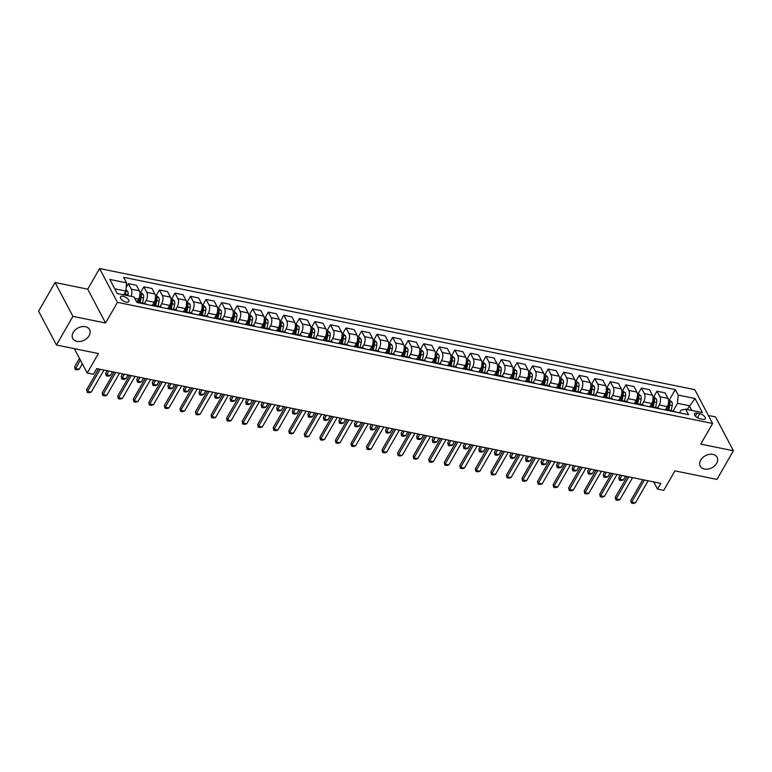 <?xml version="1.0" encoding="UTF-8"?>
<svg xmlns="http://www.w3.org/2000/svg" width="772" height="772" viewBox="0 0 772 772"><rect width="100%" height="100%" fill="white"/><g stroke="black" fill="none" stroke-linecap="round" stroke-linejoin="round"><path stroke-width="1.16" d="M89.127 335.656A9.525 6.851 -27.8 0 1 80.606 341.388A9.525 6.851 -27.8 0 1 72.742 338.483A9.525 6.851 -27.8 0 1 73.205 332.423A9.525 6.851 -27.8 0 1 81.726 326.691A9.525 6.851 -27.8 0 1 89.591 329.596A9.525 6.851 -27.8 0 1 89.127 335.656M716.638 463.354A9.525 6.851 -27.8 0 1 708.117 469.087A9.525 6.851 -27.8 0 1 700.252 466.172A9.525 6.851 -27.8 0 1 700.715 460.112A9.525 6.851 -27.8 0 1 709.236 454.38A9.525 6.851 -27.8 0 1 717.101 457.285A9.525 6.851 -27.8 0 1 716.638 463.354M126.183 302.103A4.757 2.181 29.9 0 0 128.77 301.553A4.757 2.181 29.9 0 0 127.486 298.571A4.757 2.181 29.9 0 0 123.095 296.255A4.757 2.181 29.9 0 0 120.509 296.805A4.757 2.181 29.9 0 0 121.793 299.787A4.757 2.181 29.9 0 0 126.183 302.103M55.082 282.523L38.6 311.184L56.443 345.016L72.925 316.356L105.571 322.995L117.441 302.363L99.598 268.54L87.728 289.172L55.082 282.523L72.925 316.356M117.441 302.363L712.614 423.471L694.771 389.648L99.598 268.54M712.614 423.471L700.754 444.112L733.4 450.752L715.557 416.928L708.387 415.471M733.4 450.752L716.918 479.412L674.94 470.872L663.737 490.365L657.512 489.091L660.813 483.359L96.732 368.582L93.431 374.314L87.217 373.05L98.42 353.557L56.443 345.016M699.789 413.686L697.048 413.126A4.613 2.113 29.9 0 0 694.549 413.657A4.613 2.113 29.9 0 0 695.794 416.552A4.613 2.113 29.9 0 0 700.04 418.791L702.781 419.35A4.613 2.113 29.9 0 0 705.28 418.82A4.613 2.113 29.9 0 0 704.035 415.925A4.613 2.113 29.9 0 0 699.789 413.686L697.444 417.768M691.789 410.424L689.319 405.734L677.507 403.331L678.212 395.09L675.297 389.561L123.655 277.312L126.569 282.841L125.865 291.083L114.739 288.815M678.212 395.09L695.003 398.506L702.433 412.586L685.642 409.17L681.078 410.096L679.485 412.856M126.569 282.841L109.778 279.425L117.209 293.505L134 296.921L136.914 302.45L688.556 414.699L685.642 409.17M74.353 348.664L87.217 373.05M653.73 481.921L657.512 489.091M687.167 409.478L695.003 398.506M673.078 411.042L677.507 403.331M665.599 409.546L667.278 406.632A5.954 3.107 -78.5 0 0 667.983 398.391L665.068 392.851L656.982 391.211L653.73 396.856M657.522 407.877L659.192 404.982A5.954 3.107 -78.5 0 0 659.896 396.74L656.982 391.211M650.053 406.381L651.722 403.466A5.954 3.107 -78.5 0 0 652.437 395.225L649.513 389.696L641.436 388.046L638.183 393.691M641.976 404.711L643.645 401.826A5.954 3.107 -78.5 0 0 644.35 393.575L641.436 388.046M634.507 403.216L636.176 400.301A5.954 3.107 -78.5 0 0 636.89 392.06L633.966 386.531L625.88 384.881L622.637 390.526M626.43 401.546L628.09 398.661A5.954 3.107 -78.5 0 0 628.804 390.41L625.88 384.881M618.951 400.05L620.63 397.136A5.954 3.107 -78.5 0 0 621.335 388.895L618.42 383.366L610.334 381.715L607.091 387.37M610.884 398.381L612.543 395.496A5.954 3.107 -78.5 0 0 613.257 387.255L610.334 381.715M603.405 396.885L605.084 393.971A5.954 3.107 -78.5 0 0 605.788 385.73L602.874 380.2L594.787 378.56L591.545 384.205M595.337 395.225L596.997 392.33A5.954 3.107 -78.5 0 0 597.702 384.089L594.787 378.56M587.859 393.72L589.538 390.815A5.954 3.107 -78.5 0 0 590.242 382.565L587.328 377.035L579.241 375.395L575.989 381.04M579.782 392.06L581.451 389.165A5.954 3.107 -78.5 0 0 582.156 380.924L579.241 375.395M572.313 390.564L573.982 387.65A5.954 3.107 -78.5 0 0 574.696 379.409L571.772 373.87L563.695 372.229L560.443 377.875M564.236 388.895L565.905 386A5.954 3.107 -78.5 0 0 566.609 377.759L563.695 372.229M556.766 387.399L558.436 384.485A5.954 3.107 -78.5 0 0 559.15 376.244L556.226 370.705L548.139 369.064L544.897 374.709M548.689 385.73L550.349 382.835A5.954 3.107 -78.5 0 0 551.063 374.594L548.139 369.064M541.211 384.234L542.89 381.32A5.954 3.107 -78.5 0 0 543.594 373.079L540.68 367.549L532.593 365.899L529.351 371.544M533.143 382.565L534.803 379.679A5.954 3.107 -78.5 0 0 535.517 371.428L532.593 365.899M525.664 381.069L527.344 378.155A5.954 3.107 -78.5 0 0 528.048 369.913L525.134 364.384L517.047 362.734L513.805 368.379M517.597 379.399L519.257 376.514A5.954 3.107 -78.5 0 0 519.961 368.263L517.047 362.734M510.118 377.904L511.797 374.989A5.954 3.107 -78.5 0 0 512.502 366.748L509.588 361.219L501.501 359.569L498.249 365.224M502.051 376.234L503.711 373.349A5.954 3.107 -78.5 0 0 504.415 365.108L501.501 359.569M494.572 374.738L496.242 371.824A5.954 3.107 -78.5 0 0 496.956 363.583L494.041 358.054L485.955 356.413L482.703 362.058M486.495 373.079L488.165 370.184A5.954 3.107 -78.5 0 0 488.869 361.943L485.955 356.413M479.026 371.573L480.695 368.669A5.954 3.107 -78.5 0 0 481.41 360.418L478.486 354.888L470.409 353.248L467.156 358.893M470.949 369.913L472.609 367.018A5.954 3.107 -78.5 0 0 473.323 358.777L470.409 353.248M463.48 368.418L465.149 365.503A5.954 3.107 -78.5 0 0 465.854 357.262L462.939 351.723L454.853 350.083L451.61 355.728M455.403 366.748L457.063 363.853A5.954 3.107 -78.5 0 0 457.777 355.612L454.853 350.083M447.924 365.252L449.603 362.338A5.954 3.107 -78.5 0 0 450.308 354.097L447.393 348.558L439.307 346.917L436.064 352.563M439.857 363.583L441.516 360.688A5.954 3.107 -78.5 0 0 442.221 352.447L439.307 346.917M432.378 362.087L434.057 359.173A5.954 3.107 -78.5 0 0 434.761 350.932L431.847 345.402L423.76 343.752L420.508 349.398M424.31 360.418L425.97 357.532A5.954 3.107 -78.5 0 0 426.675 349.282L423.76 343.752M416.832 358.922L418.511 356.008A5.954 3.107 -78.5 0 0 419.215 347.767L416.301 342.237L408.214 340.587L404.962 346.232M408.755 357.253L410.424 354.367A5.954 3.107 -78.5 0 0 411.129 346.126L408.214 340.587M401.286 355.757L402.955 352.843A5.954 3.107 -78.5 0 0 403.669 344.601L400.745 339.072L392.668 337.422L389.416 343.077M393.209 354.087L394.878 351.202A5.954 3.107 -78.5 0 0 395.582 342.961L392.668 337.422M385.739 352.592L387.409 349.677A5.954 3.107 -78.5 0 0 388.123 341.436L385.199 335.907L377.112 334.266L373.87 339.912M377.662 350.932L379.322 348.037A5.954 3.107 -78.5 0 0 380.036 339.796L377.112 334.266M370.184 349.427L371.863 346.522A5.954 3.107 -78.5 0 0 372.567 338.271L369.653 332.742L361.566 331.101L358.324 336.746M362.116 347.767L363.776 344.872A5.954 3.107 -78.5 0 0 364.49 336.631L361.566 331.101M354.637 346.271L356.317 343.357A5.954 3.107 -78.5 0 0 357.021 335.116L354.107 329.576L346.02 327.936L342.778 333.581M346.57 344.601L348.23 341.707A5.954 3.107 -78.5 0 0 348.934 333.465L346.02 327.936M339.091 343.106L340.77 340.191A5.954 3.107 -78.5 0 0 341.475 331.95L338.561 326.411L330.474 324.771L327.222 330.416M331.014 341.436L332.684 338.541A5.954 3.107 -78.5 0 0 333.388 330.3L330.474 324.771M323.545 339.941L325.215 337.026A5.954 3.107 -78.5 0 0 325.929 328.785L323.005 323.256L314.928 321.606L311.676 327.251M315.468 338.271L317.138 335.386A5.954 3.107 -78.5 0 0 317.842 327.135L314.928 321.606M307.999 336.775L309.668 333.861A5.954 3.107 -78.5 0 0 310.383 325.62L307.459 320.09L299.372 318.44L296.13 324.086M299.922 335.106L301.582 332.221A5.954 3.107 -78.5 0 0 302.296 323.979L299.372 318.44M292.443 333.61L294.122 330.696A5.954 3.107 -78.5 0 0 294.827 322.455L291.912 316.925L283.826 315.275L280.583 320.93M284.376 331.941L286.036 329.055A5.954 3.107 -78.5 0 0 286.75 320.814L283.826 315.275M276.897 330.445L278.576 327.531A5.954 3.107 -78.5 0 0 279.281 319.29L276.366 313.76L268.28 312.12L265.037 317.765M268.83 328.785L270.49 325.89A5.954 3.107 -78.5 0 0 271.194 317.649L268.28 312.12M261.351 327.28L263.03 324.375A5.954 3.107 -78.5 0 0 263.735 316.124L260.82 310.595L252.733 308.954L249.481 314.6M253.284 325.62L254.943 322.725A5.954 3.107 -78.5 0 0 255.648 314.484L252.733 308.954M245.805 324.124L247.484 321.21A5.954 3.107 -78.5 0 0 248.188 312.969L245.274 307.43L237.187 305.789L233.935 311.434M237.728 322.455L239.397 319.56A5.954 3.107 -78.5 0 0 240.102 311.319L237.187 305.789M230.259 320.959L231.928 318.045A5.954 3.107 -78.5 0 0 232.642 309.804L229.718 304.274L221.641 302.624L218.389 308.269M222.182 319.29L223.841 316.395A5.954 3.107 -78.5 0 0 224.555 308.153L221.641 302.624M214.713 317.794L216.382 314.88A5.954 3.107 -78.5 0 0 217.086 306.638L214.172 301.109L206.085 299.459L202.843 305.104M206.635 316.124L208.295 313.239A5.954 3.107 -78.5 0 0 209.009 304.988L206.085 299.459M199.157 314.629L200.836 311.714A5.954 3.107 -78.5 0 0 201.54 303.473L198.626 297.944L190.539 296.294L187.297 301.939M191.089 312.959L192.749 310.074A5.954 3.107 -78.5 0 0 193.454 301.833L190.539 296.294M183.611 311.463L185.29 308.549A5.954 3.107 -78.5 0 0 185.994 300.308L183.08 294.779L174.993 293.128L171.751 298.783M175.543 309.804L177.203 306.909A5.954 3.107 -78.5 0 0 177.907 298.668L174.993 293.128M168.064 308.298L169.744 305.384A5.954 3.107 -78.5 0 0 170.448 297.143L167.534 291.613L159.447 289.973L156.195 295.618M159.987 306.638L161.657 303.743A5.954 3.107 -78.5 0 0 162.361 295.502L159.447 289.973M152.518 305.133L154.188 302.228A5.954 3.107 -78.5 0 0 154.902 293.978L151.978 288.448L143.901 286.808L140.649 292.453M144.441 303.473L146.111 300.578A5.954 3.107 -78.5 0 0 146.815 292.337L143.901 286.808M136.972 301.977L138.642 299.063A5.954 3.107 -78.5 0 0 139.356 290.822L136.432 285.283L128.345 283.642L126.183 287.416M123.713 294.827L125.865 291.083M675.085 411.958A5.954 3.107 -78.5 0 0 673.956 411.225L665.869 409.575A5.954 3.107 -78.5 0 0 664.547 409.816M675.297 389.561L669.276 400.021M666.998 410.318A5.954 3.107 -78.5 0 0 665.869 409.575M659.529 408.793A5.954 3.107 -78.5 0 0 658.41 408.06L650.323 406.41A5.954 3.107 -78.5 0 0 649.001 406.651M651.452 407.153A5.954 3.107 -78.5 0 0 650.323 406.41M643.983 405.638A5.954 3.107 -78.5 0 0 642.864 404.895L634.777 403.245A5.954 3.107 -78.5 0 0 633.455 403.486M635.896 403.988A5.954 3.107 -78.5 0 0 634.777 403.245M628.437 402.473A5.954 3.107 -78.5 0 0 627.318 401.729L619.231 400.079A5.954 3.107 -78.5 0 0 617.909 400.33M620.35 400.822A5.954 3.107 -78.5 0 0 619.231 400.079M612.891 399.307A5.954 3.107 -78.5 0 0 611.762 398.564L603.685 396.924A5.954 3.107 -78.5 0 0 602.363 397.165M604.804 397.657A5.954 3.107 -78.5 0 0 603.685 396.924M597.345 396.142A5.954 3.107 -78.5 0 0 596.216 395.399L588.129 393.759A5.954 3.107 -78.5 0 0 586.807 394M589.258 394.492A5.954 3.107 -78.5 0 0 588.129 393.759M581.789 392.977A5.954 3.107 -78.5 0 0 580.669 392.234L572.583 390.593A5.954 3.107 -78.5 0 0 571.261 390.835M573.712 391.336A5.954 3.107 -78.5 0 0 572.583 390.593M566.243 389.812A5.954 3.107 -78.5 0 0 565.123 389.078L557.037 387.428A5.954 3.107 -78.5 0 0 555.715 387.669M558.156 388.171A5.954 3.107 -78.5 0 0 557.037 387.428M550.697 386.647A5.954 3.107 -78.5 0 0 549.577 385.913L541.49 384.263A5.954 3.107 -78.5 0 0 540.168 384.504M542.61 385.006A5.954 3.107 -78.5 0 0 541.49 384.263M535.15 383.491A5.954 3.107 -78.5 0 0 534.031 382.748L525.944 381.098A5.954 3.107 -78.5 0 0 524.622 381.339M527.064 381.841A5.954 3.107 -78.5 0 0 525.944 381.098M519.604 380.326A5.954 3.107 -78.5 0 0 518.475 379.583L510.398 377.933A5.954 3.107 -78.5 0 0 509.066 378.183M511.518 378.676A5.954 3.107 -78.5 0 0 510.398 377.933M504.048 377.161A5.954 3.107 -78.5 0 0 502.929 376.418L494.842 374.777A5.954 3.107 -78.5 0 0 493.52 375.018M495.971 375.51A5.954 3.107 -78.5 0 0 494.842 374.777M488.502 373.995A5.954 3.107 -78.5 0 0 487.383 373.252L479.296 371.612A5.954 3.107 -78.5 0 0 477.974 371.853M480.416 372.345A5.954 3.107 -78.5 0 0 479.296 371.612M472.956 370.83A5.954 3.107 -78.5 0 0 471.837 370.087L463.75 368.447A5.954 3.107 -78.5 0 0 462.428 368.688M464.869 369.19A5.954 3.107 -78.5 0 0 463.75 368.447M457.41 367.665A5.954 3.107 -78.5 0 0 456.291 366.932L448.204 365.281A5.954 3.107 -78.5 0 0 446.882 365.523M449.323 366.024A5.954 3.107 -78.5 0 0 448.204 365.281M441.864 364.5A5.954 3.107 -78.5 0 0 440.735 363.766L432.658 362.116A5.954 3.107 -78.5 0 0 431.336 362.358M433.777 362.859A5.954 3.107 -78.5 0 0 432.658 362.116M426.318 361.344A5.954 3.107 -78.5 0 0 425.189 360.601L417.102 358.951A5.954 3.107 -78.5 0 0 415.78 359.192M418.231 359.694A5.954 3.107 -78.5 0 0 417.102 358.951M410.762 358.179A5.954 3.107 -78.5 0 0 409.642 357.436L401.556 355.796A5.954 3.107 -78.5 0 0 400.234 356.037M402.685 356.529A5.954 3.107 -78.5 0 0 401.556 355.796M395.216 355.014A5.954 3.107 -78.5 0 0 394.096 354.271L386.01 352.63A5.954 3.107 -78.5 0 0 384.688 352.872M387.129 353.364A5.954 3.107 -78.5 0 0 386.01 352.63M379.67 351.849A5.954 3.107 -78.5 0 0 378.55 351.106L370.463 349.465A5.954 3.107 -78.5 0 0 369.141 349.706M371.583 350.198A5.954 3.107 -78.5 0 0 370.463 349.465M364.123 348.683A5.954 3.107 -78.5 0 0 362.994 347.94L354.917 346.3A5.954 3.107 -78.5 0 0 353.595 346.541M356.037 347.043A5.954 3.107 -78.5 0 0 354.917 346.3M348.577 345.518A5.954 3.107 -78.5 0 0 347.448 344.785L339.362 343.135A5.954 3.107 -78.5 0 0 338.039 343.376M340.491 343.878A5.954 3.107 -78.5 0 0 339.362 343.135M333.022 342.353A5.954 3.107 -78.5 0 0 331.902 341.62L323.815 339.969A5.954 3.107 -78.5 0 0 322.493 340.211M324.944 340.713A5.954 3.107 -78.5 0 0 323.815 339.969M317.475 339.197A5.954 3.107 -78.5 0 0 316.356 338.454L308.269 336.804A5.954 3.107 -78.5 0 0 306.947 337.046M309.389 337.547A5.954 3.107 -78.5 0 0 308.269 336.804M301.929 336.032A5.954 3.107 -78.5 0 0 300.81 335.289L292.723 333.649A5.954 3.107 -78.5 0 0 291.401 333.89M293.842 334.382A5.954 3.107 -78.5 0 0 292.723 333.649M286.383 332.867A5.954 3.107 -78.5 0 0 285.264 332.124L277.177 330.484A5.954 3.107 -78.5 0 0 275.855 330.725M278.296 331.217A5.954 3.107 -78.5 0 0 277.177 330.484M270.837 329.702A5.954 3.107 -78.5 0 0 269.708 328.959L261.631 327.318A5.954 3.107 -78.5 0 0 260.309 327.56M262.75 328.052A5.954 3.107 -78.5 0 0 261.631 327.318M255.291 326.537A5.954 3.107 -78.5 0 0 254.162 325.794L246.075 324.153A5.954 3.107 -78.5 0 0 244.753 324.394M247.204 324.896A5.954 3.107 -78.5 0 0 246.075 324.153M239.735 323.372A5.954 3.107 -78.5 0 0 238.616 322.638L230.529 320.988A5.954 3.107 -78.5 0 0 229.207 321.229M231.658 321.731A5.954 3.107 -78.5 0 0 230.529 320.988M224.189 320.206A5.954 3.107 -78.5 0 0 223.069 319.473L214.983 317.823A5.954 3.107 -78.5 0 0 213.661 318.064M216.102 318.566A5.954 3.107 -78.5 0 0 214.983 317.823M208.643 317.051A5.954 3.107 -78.5 0 0 207.523 316.308L199.437 314.658A5.954 3.107 -78.5 0 0 198.114 314.899M200.556 315.401A5.954 3.107 -78.5 0 0 199.437 314.658M193.096 313.886A5.954 3.107 -78.5 0 0 191.967 313.142L183.89 311.502A5.954 3.107 -78.5 0 0 182.568 311.743M185.01 312.235A5.954 3.107 -78.5 0 0 183.89 311.502M177.55 310.72A5.954 3.107 -78.5 0 0 176.421 309.977L168.335 308.337A5.954 3.107 -78.5 0 0 167.013 308.578M169.464 309.07A5.954 3.107 -78.5 0 0 168.335 308.337M161.995 307.555A5.954 3.107 -78.5 0 0 160.875 306.812L152.788 305.172A5.954 3.107 -78.5 0 0 151.466 305.413M153.917 305.905A5.954 3.107 -78.5 0 0 152.788 305.172M146.448 304.39A5.954 3.107 -78.5 0 0 145.329 303.647L137.242 302.006A5.954 3.107 -78.5 0 0 136.673 301.987M131.086 296.323A5.954 3.107 -78.5 0 0 131.269 289.172L128.345 283.642M138.362 302.749A5.954 3.107 -78.5 0 0 137.242 302.006M105.571 322.995L87.728 289.172M648.123 480.782L635.433 502.852L633.281 503.46L631.419 503.083L631.699 502.089L630.83 500.449L642.767 479.692M635.433 502.852L631.699 502.089L644.388 480.02M631.419 503.083L630.83 500.449M668.475 399.857L669.72 400.108L671.92 402.193A3.947 2.055 101.5 0 1 672.18 405.541L671.177 410.656M668.456 403.216A3.947 2.055 101.5 0 1 668.32 404.76L667.317 409.874M668.813 410.173L669.816 405.059A3.947 2.055 -78.5 0 0 669.845 402.54L668.349 402.231M669.845 402.54L668.89 404.19A2.007 1.052 101.5 0 1 668.822 404.885L667.828 409.971M620.206 475.098L618.777 477.588L619.646 479.229L623.38 479.991L625.561 476.189M623.38 479.991L621.228 480.609L619.356 480.232L618.777 477.588M621.836 475.436L619.356 480.232M632.577 477.617L619.887 499.687L617.735 500.304L615.873 499.918L616.153 498.924L615.284 497.284L627.221 476.527M619.887 499.687L616.153 498.924L628.842 476.855M615.873 499.918L615.284 497.284M617.031 474.452L604.341 496.521L602.189 497.139L600.317 496.753L600.606 495.759L599.738 494.119L611.675 473.361M604.341 496.521L600.606 495.759L613.296 473.699M600.317 496.753L599.738 494.119M601.475 471.287L588.795 493.356L586.643 493.974L584.771 493.597L585.06 492.604L584.192 490.953L596.119 470.196M588.795 493.356L585.06 492.604L597.75 470.534M584.771 493.597L584.192 490.953M652.919 396.692L654.164 396.943L656.374 399.027A3.947 2.055 101.5 0 1 656.634 402.376L655.631 407.491M652.909 400.05A3.947 2.055 101.5 0 1 652.774 401.594L651.771 406.709M653.266 407.008L654.27 401.894A3.947 2.055 -78.5 0 0 654.289 399.375L652.803 399.066M654.289 399.375L653.344 401.025A2.007 1.052 101.5 0 1 653.276 401.72L652.272 406.805M604.659 471.933L603.231 474.423L604.1 476.073L607.834 476.826L610.015 473.024M607.834 476.826L605.682 477.443L603.81 477.067L603.231 474.423M606.281 472.271L603.81 477.067M637.373 393.527L638.618 393.778L640.828 395.862A3.947 2.055 101.5 0 1 641.088 399.211L640.084 404.325M637.363 396.885A3.947 2.055 101.5 0 1 637.228 398.429L636.224 403.544M637.72 403.843L638.724 398.738A3.947 2.055 -78.5 0 0 638.743 396.21L637.257 395.911M638.743 396.21L637.797 397.86A2.007 1.052 101.5 0 1 637.73 398.555L636.726 403.64M589.113 468.778L587.685 471.258L588.553 472.908L592.278 473.661L594.469 469.868M592.278 473.661L590.126 474.278L588.264 473.902L587.685 471.258M590.734 469.106L588.264 473.902M621.827 390.362L625.281 392.697A3.947 2.055 101.5 0 1 625.532 396.055L624.529 401.16M621.817 393.72A3.947 2.055 101.5 0 1 621.682 395.264L620.678 400.378M622.164 400.678L623.168 395.573A3.947 2.055 -78.5 0 0 623.197 393.044L621.701 392.745M623.197 393.044L622.251 394.695A2.007 1.052 101.5 0 1 622.174 395.399L621.18 400.485M573.567 465.613L572.139 468.093L573.007 469.743L576.732 470.505L578.923 466.703M576.732 470.505L574.58 471.113L572.718 470.737L572.139 468.093M575.188 465.941L572.718 470.737M585.929 468.131L573.239 490.191L571.087 490.809L569.225 490.432L569.514 489.438L568.646 487.788L580.573 467.041M573.239 490.191L569.514 489.438L582.204 467.369M569.225 490.432L568.646 487.788M606.281 387.197L609.735 389.532A3.947 2.055 101.5 0 1 609.986 392.89L608.983 397.995M606.271 390.555A3.947 2.055 101.5 0 1 606.136 392.099L605.132 397.213M606.618 397.522L607.622 392.408A3.947 2.055 -78.5 0 0 607.651 389.879L606.155 389.58M607.651 389.879L606.705 391.529A2.007 1.052 101.5 0 1 606.628 392.234L605.634 397.319M558.021 462.447L556.583 464.927L557.452 466.577L561.186 467.34L563.377 463.538M561.186 467.34L559.034 467.948L557.172 467.571L556.583 464.927M559.642 462.775L557.172 467.571M570.383 464.966L557.693 487.026L555.541 487.643L553.678 487.267L553.958 486.273L553.099 484.623L565.027 463.875M557.693 487.026L553.958 486.273L566.648 464.204M553.678 487.267L553.099 484.623M554.836 461.801L542.147 483.87L539.995 484.478L538.132 484.102L538.412 483.108L537.544 481.458L549.481 460.71M542.147 483.87L538.412 483.108L551.102 461.038M538.132 484.102L537.544 481.458M539.29 458.636L526.601 480.705L524.449 481.313L522.576 480.937L522.866 479.943L521.997 478.302L533.934 457.545M526.601 480.705L522.866 479.943L535.556 457.873M522.576 480.937L521.997 478.302M523.744 455.47L511.054 477.54L508.902 478.157L507.03 477.772L507.32 476.778L506.451 475.137L518.388 454.38M511.054 477.54L507.32 476.778L520.01 454.708M507.03 477.772L506.451 475.137M508.188 452.305L495.499 474.375L493.347 474.992L491.484 474.606L491.774 473.612L490.905 471.972L502.833 451.215M495.499 474.375L491.774 473.612L504.463 451.552M491.484 474.606L490.905 471.972M590.734 384.041L591.979 384.292L594.179 386.376A3.947 2.055 101.5 0 1 594.44 389.725L593.436 394.839M590.715 387.39A3.947 2.055 101.5 0 1 590.58 388.943L589.576 394.048M591.072 394.357L592.076 389.242A3.947 2.055 -78.5 0 0 592.105 386.714L590.609 386.415M592.105 386.714L591.149 388.364A2.007 1.052 101.5 0 1 591.082 389.069L590.088 394.154M542.465 459.282L541.037 461.772L541.905 463.412L545.64 464.175L547.821 460.373M545.64 464.175L543.488 464.792L541.626 464.406L541.037 461.772M544.096 459.61L541.626 464.406M575.188 380.876L576.423 381.127L578.633 383.211A3.947 2.055 101.5 0 1 578.894 386.56L577.89 391.674M575.169 384.234A3.947 2.055 101.5 0 1 575.034 385.778L574.03 390.883M575.526 391.192L576.53 386.077A3.947 2.055 -78.5 0 0 576.549 383.559L575.063 383.25M576.549 383.559L575.603 385.209A2.007 1.052 101.5 0 1 575.536 385.903L574.532 390.989M526.919 456.117L525.491 458.607L526.359 460.247L530.094 461.009L532.275 457.207M530.094 461.009L527.942 461.627L526.07 461.241L525.491 458.607M528.54 456.445L526.07 461.241M559.632 377.711L560.877 377.962L563.087 380.046A3.947 2.055 101.5 0 1 563.348 383.394L562.344 388.509M559.623 381.069A3.947 2.055 101.5 0 1 559.488 382.613L558.484 387.727M559.98 388.026L560.983 382.912A3.947 2.055 -78.5 0 0 561.003 380.393L559.517 380.085M561.003 380.393L560.057 382.043A2.007 1.052 101.5 0 1 559.989 382.738L558.986 387.824M511.373 452.952L509.945 455.441L510.813 457.082L514.538 457.844L516.729 454.042M514.538 457.844L512.386 458.462L510.524 458.085L509.945 455.441M512.994 453.289L510.524 458.085M544.086 374.545L545.331 374.796L547.541 376.881A3.947 2.055 101.5 0 1 547.792 380.229L546.788 385.344M544.077 377.904A3.947 2.055 101.5 0 1 543.942 379.448L542.938 384.562M544.434 384.861L545.437 379.747A3.947 2.055 -78.5 0 0 545.457 377.228L543.961 376.919M545.457 377.228L544.511 378.878A2.007 1.052 101.5 0 1 544.443 379.573L543.44 384.659M495.827 449.786L494.398 452.276L495.267 453.926L498.992 454.679L501.182 450.877M498.992 454.679L496.84 455.297L494.977 454.92L494.398 452.276M497.448 450.124L494.977 454.92M528.54 371.38L529.785 371.631L531.995 373.716A3.947 2.055 101.5 0 1 532.246 377.064L531.242 382.179M528.531 374.738A3.947 2.055 101.5 0 1 528.395 376.282L527.392 381.397M528.878 381.696L529.881 376.591A3.947 2.055 -78.5 0 0 529.91 374.063L528.415 373.764M529.91 374.063L528.965 375.713A2.007 1.052 101.5 0 1 528.888 376.408L527.894 381.493M480.28 446.631L478.843 449.111L479.711 450.761L483.446 451.514L485.636 447.721M483.446 451.514L481.294 452.131L479.431 451.755L478.843 449.111M481.902 446.959L479.431 451.755M492.642 449.14L479.952 471.209L477.8 471.827L475.938 471.451L476.227 470.457L475.359 468.807L487.286 448.05M479.952 471.209L476.227 470.457L488.908 448.387M475.938 471.451L475.359 468.807M512.994 368.215L516.449 370.55A3.947 2.055 101.5 0 1 516.7 373.909L515.696 379.013M512.984 371.573A3.947 2.055 101.5 0 1 512.84 373.117L511.836 378.232M513.332 378.531L514.335 373.426A3.947 2.055 -78.5 0 0 514.364 370.898L512.869 370.599M514.364 370.898L513.409 372.548A2.007 1.052 101.5 0 1 513.341 373.252L512.347 378.338M464.725 443.466L463.296 445.946L464.165 447.596L467.9 448.358L470.08 444.556M467.9 448.358L465.748 448.966L463.885 448.59L463.296 445.946M466.356 443.794L463.885 448.59M477.096 445.984L464.406 468.044L462.254 468.662L460.392 468.286L460.672 467.292L459.803 465.641L471.74 444.894M464.406 468.044L460.672 467.292L473.361 445.222M460.392 468.286L459.803 465.641M497.448 365.05L498.693 365.31L500.893 367.385A3.947 2.055 101.5 0 1 501.153 370.743L500.15 375.848M497.429 368.408A3.947 2.055 101.5 0 1 497.293 369.952L496.29 375.067M497.786 375.375L498.789 370.261A3.947 2.055 -78.5 0 0 498.818 367.733L497.322 367.433M498.818 367.733L497.863 369.383A2.007 1.052 101.5 0 1 497.795 370.087L496.792 375.173M449.179 440.301L447.75 442.781L448.619 444.431L452.353 445.193L454.534 441.391M452.353 445.193L450.201 445.801L448.329 445.425L447.75 442.781M450.809 440.629L448.329 445.425M461.55 442.819L448.86 464.879L446.708 465.497L444.846 465.12L445.126 464.126L444.257 462.476L456.194 441.729M448.86 464.879L445.126 464.126L457.815 442.057M444.846 465.12L444.257 462.476M481.892 361.894L483.137 362.145L485.347 364.23A3.947 2.055 101.5 0 1 485.607 367.578L484.604 372.693M481.882 365.243A3.947 2.055 101.5 0 1 481.747 366.797L480.744 371.901M482.239 372.21L483.243 367.096A3.947 2.055 -78.5 0 0 483.262 364.577L481.776 364.268M483.262 364.577L482.317 366.217A2.007 1.052 101.5 0 1 482.249 366.922L481.245 372.007M433.632 437.135L432.204 439.625L433.073 441.266L436.807 442.028L438.988 438.226M436.807 442.028L434.655 442.645L432.783 442.26L432.204 439.625M435.254 437.463L432.783 442.26M446.004 439.654L433.314 461.724L431.162 462.332L429.29 461.955L429.579 460.961L428.711 459.311L440.648 438.564M433.314 461.724L429.579 460.961L442.269 438.892M429.29 461.955L428.711 459.311M466.346 358.729L467.591 358.98L469.801 361.064A3.947 2.055 101.5 0 1 470.061 364.413L469.058 369.527M466.336 362.087A3.947 2.055 101.5 0 1 466.201 363.631L465.198 368.736M466.693 369.045L467.697 363.93A3.947 2.055 -78.5 0 0 467.716 361.412L466.22 361.103M467.716 361.412L466.77 363.062A2.007 1.052 101.5 0 1 466.703 363.757L465.699 368.842M418.086 433.97L416.658 436.46L417.527 438.1L421.251 438.863L423.442 435.061M421.251 438.863L419.099 439.48L417.237 439.094L416.658 436.46M419.707 434.298L417.237 439.094M430.448 436.489L417.758 458.558L415.606 459.166L413.744 458.79L414.033 457.796L413.165 456.155L425.092 435.398M417.758 458.558L414.033 457.796L426.723 435.726M413.744 458.79L413.165 456.155M450.8 355.564L452.045 355.815L454.254 357.899A3.947 2.055 101.5 0 1 454.505 361.248L453.502 366.362M450.79 358.922A3.947 2.055 101.5 0 1 450.655 360.466L449.651 365.581M451.137 365.88L452.141 360.765A3.947 2.055 -78.5 0 0 452.17 358.247L450.674 357.938M452.17 358.247L451.224 359.897A2.007 1.052 101.5 0 1 451.147 360.592L450.153 365.677M402.54 430.805L401.112 433.295L401.971 434.935L405.705 435.697L407.896 431.895M405.705 435.697L403.553 436.315L401.691 435.939L401.112 433.295M404.161 431.143L401.691 435.939M414.902 433.324L402.212 455.393L400.06 456.011L398.198 455.625L398.487 454.631L397.619 452.99L409.546 432.233M402.212 455.393L398.487 454.631L411.177 432.561M398.198 455.625L397.619 452.99M435.254 352.399L436.498 352.65L438.708 354.734A3.947 2.055 101.5 0 1 438.959 358.083L437.956 363.197M435.244 355.757A3.947 2.055 101.5 0 1 435.109 357.301L434.105 362.415M435.591 362.715L436.595 357.61A3.947 2.055 -78.5 0 0 436.624 355.081L435.128 354.773M436.624 355.081L435.669 356.732A2.007 1.052 101.5 0 1 435.601 357.426L434.607 362.512M386.984 427.64L385.556 430.129L386.425 431.78L390.159 432.532L392.34 428.73M390.159 432.532L388.007 433.15L386.145 432.774L385.556 430.129M388.615 427.977L386.145 432.774M399.356 430.158L386.666 452.228L384.514 452.846L382.651 452.46L382.931 451.466L382.063 449.825L394 429.068M386.666 452.228L382.931 451.466L395.621 429.406M382.651 452.46L382.063 449.825M383.809 426.993L371.12 449.063L368.968 449.68L367.105 449.304L367.385 448.31L366.517 446.66L378.454 425.903M371.12 449.063L367.385 448.31L380.075 426.24M367.105 449.304L366.517 446.66M368.263 423.838L355.574 445.898L353.422 446.515L351.55 446.139L351.839 445.145L350.97 443.495L362.908 422.747M355.574 445.898L351.839 445.145L364.529 423.075M351.55 446.139L350.97 443.495M352.707 420.672L340.027 442.742L337.875 443.35L336.003 442.974L336.293 441.98L335.424 440.329L347.352 419.582M340.027 442.742L336.293 441.98L348.983 419.91M336.003 442.974L335.424 440.329M337.161 417.507L324.472 439.577L322.32 440.185L320.457 439.808L320.747 438.814L319.878 437.164L331.806 416.417M324.472 439.577L320.747 438.814L333.436 416.745M320.457 439.808L319.878 437.164M321.615 414.342L308.925 436.412L306.773 437.029L304.911 436.643L305.191 435.649L304.332 434.009L316.259 413.252M308.925 436.412L305.191 435.649L317.881 413.58M304.911 436.643L304.332 434.009M306.069 411.177L293.379 433.246L291.227 433.864L289.365 433.478L289.645 432.484L288.776 430.844L300.713 410.086M293.379 433.246L289.645 432.484L302.334 410.414M289.365 433.478L288.776 430.844M290.523 408.012L277.833 430.081L275.681 430.699L273.809 430.313L274.099 429.319L273.23 427.678L285.167 406.921M277.833 430.081L274.099 429.319L286.788 407.259M273.809 430.313L273.23 427.678M274.977 404.846L262.287 426.916L260.135 427.534L258.263 427.157L258.552 426.163L257.684 424.513L269.621 403.756M262.287 426.916L258.552 426.163L271.242 404.094M258.263 427.157L257.684 424.513M259.421 401.691L246.731 423.751L244.579 424.368L242.717 423.992L243.006 422.998L242.138 421.348L254.065 400.6M246.731 423.751L243.006 422.998L255.696 400.929M242.717 423.992L242.138 421.348M243.875 398.526L231.185 420.595L229.033 421.203L227.171 420.827L227.46 419.833L226.592 418.183L238.519 397.435M231.185 420.595L227.46 419.833L240.15 397.763M227.171 420.827L226.592 418.183M228.329 395.361L215.639 417.43L213.487 418.038L211.625 417.662L211.904 416.668L211.036 415.018L222.973 394.27M215.639 417.43L211.904 416.668L224.594 394.598M211.625 417.662L211.036 415.018M212.782 392.195L200.093 414.265L197.941 414.882L196.078 414.496L196.358 413.502L195.49 411.862L207.427 391.105M200.093 414.265L196.358 413.502L209.048 391.433M196.078 414.496L195.49 411.862M197.236 389.03L184.547 411.1L182.395 411.717L180.523 411.331L180.812 410.337L179.944 408.697L191.881 387.94M184.547 411.1L180.812 410.337L193.502 388.268M180.523 411.331L179.944 408.697M181.681 385.865L168.991 407.934L166.849 408.552L164.976 408.166L165.266 407.172L164.397 405.532L176.325 384.774M168.991 407.934L165.266 407.172L177.956 385.112M164.976 408.166L164.397 405.532M166.134 382.7L153.445 404.769L151.293 405.387L149.43 405.01L149.72 404.017L148.851 402.366L160.779 381.609M153.445 404.769L149.72 404.017L162.41 381.947M149.43 405.01L148.851 402.366M150.588 379.544L137.899 401.604L135.747 402.222L133.884 401.845L134.164 400.851L133.295 399.201L145.232 378.454M137.899 401.604L134.164 400.851L146.854 378.782M133.884 401.845L133.295 399.201M135.042 376.379L122.352 398.448L120.2 399.056L118.338 398.68L118.618 397.686L117.749 396.036L129.686 375.288M122.352 398.448L118.618 397.686L131.308 375.617M118.338 398.68L117.749 396.036M419.707 349.233L420.952 349.484L423.152 351.569A3.947 2.055 101.5 0 1 423.413 354.917L422.409 360.032M419.688 352.592A3.947 2.055 101.5 0 1 419.553 354.136L418.549 359.25M420.045 359.549L421.049 354.445A3.947 2.055 -78.5 0 0 421.078 351.916L419.582 351.617M421.078 351.916L420.122 353.566A2.007 1.052 101.5 0 1 420.055 354.261L419.061 359.347M371.438 424.484L370.01 426.964L370.878 428.614L374.613 429.367L376.794 425.575M374.613 429.367L372.461 429.985L370.589 429.608L370.01 426.964M373.069 424.812L370.589 429.608M404.152 346.068L407.606 348.404A3.947 2.055 101.5 0 1 407.867 351.762L406.863 356.867M404.142 349.427A3.947 2.055 101.5 0 1 404.007 350.97L403.003 356.085M404.499 356.384L405.503 351.279A3.947 2.055 -78.5 0 0 405.522 348.751L404.036 348.452M405.522 348.751L404.576 350.401A2.007 1.052 101.5 0 1 404.509 351.106L403.505 356.191M355.892 421.319L354.464 423.799L355.332 425.449L359.067 426.212L361.248 422.409M359.067 426.212L356.915 426.82L355.043 426.443L354.464 423.799M357.513 421.647L355.043 426.443M388.605 342.903L389.85 343.164L392.06 345.248A3.947 2.055 101.5 0 1 392.321 348.597L391.317 353.701M388.596 346.261A3.947 2.055 101.5 0 1 388.461 347.805L387.457 352.92M388.953 353.229L389.957 348.114A3.947 2.055 -78.5 0 0 389.976 345.586L388.49 345.287M389.976 345.586L389.03 347.236A2.007 1.052 101.5 0 1 388.963 347.94L387.959 353.026M340.346 418.154L338.918 420.643L339.786 422.284L343.511 423.046L345.702 419.244M343.511 423.046L341.359 423.654L339.497 423.278L338.918 420.643M341.967 418.482L339.497 423.278M373.059 339.748L374.304 339.998L376.514 342.083A3.947 2.055 101.5 0 1 376.765 345.431L375.761 350.546M373.05 343.096A3.947 2.055 101.5 0 1 372.915 344.65L371.911 349.755M373.397 350.063L374.401 344.949A3.947 2.055 -78.5 0 0 374.43 342.43L372.934 342.121M374.43 342.43L373.484 344.071A2.007 1.052 101.5 0 1 373.407 344.775L372.413 349.861M324.8 414.989L323.372 417.478L324.24 419.119L327.965 419.881L330.155 416.079M327.965 419.881L325.813 420.499L323.95 420.113L323.372 417.478M326.421 415.317L323.95 420.113M357.513 336.582L358.758 336.833L360.968 338.918A3.947 2.055 101.5 0 1 361.219 342.266L360.215 347.381M357.504 339.941A3.947 2.055 101.5 0 1 357.368 341.485L356.365 346.589M357.851 346.898L358.855 341.784A3.947 2.055 -78.5 0 0 358.883 339.265L357.388 338.956M358.883 339.265L357.938 340.915A2.007 1.052 101.5 0 1 357.861 341.61L356.867 346.696M309.254 411.823L307.816 414.313L308.684 415.954L312.419 416.716L314.609 412.914M312.419 416.716L310.267 417.334L308.404 416.948L307.816 414.313M310.875 412.151L308.404 416.948M341.967 333.417L343.212 333.668L345.412 335.752A3.947 2.055 101.5 0 1 345.673 339.101L344.669 344.215M341.948 336.775A3.947 2.055 101.5 0 1 341.813 338.319L340.809 343.434M342.305 343.733L343.308 338.618A3.947 2.055 -78.5 0 0 343.337 336.1L341.842 335.791M343.337 336.1L342.382 337.75A2.007 1.052 101.5 0 1 342.314 338.445L341.32 343.53M293.698 408.658L292.27 411.148L293.138 412.788L296.873 413.551L299.053 409.749M296.873 413.551L294.721 414.168L292.858 413.792L292.27 411.148M295.329 408.996L292.858 413.792M326.421 330.252L327.656 330.503L329.866 332.587A3.947 2.055 101.5 0 1 330.127 335.936L329.123 341.05M326.402 333.61A3.947 2.055 101.5 0 1 326.267 335.154L325.263 340.269M326.759 340.568L327.762 335.463A3.947 2.055 -78.5 0 0 327.782 332.935L326.295 332.626M327.782 332.935L326.836 334.585A2.007 1.052 101.5 0 1 326.768 335.28L325.765 340.365M278.152 405.493L276.723 407.983L277.592 409.633L281.326 410.386L283.507 406.583M281.326 410.386L279.175 411.003L277.302 410.627L276.723 407.983M279.773 405.831L277.302 410.627M310.865 327.087L312.11 327.338L314.32 329.422A3.947 2.055 101.5 0 1 314.58 332.771L313.577 337.885M310.855 330.445A3.947 2.055 101.5 0 1 310.72 331.989L309.717 337.103M311.212 337.403L312.216 332.298A3.947 2.055 -78.5 0 0 312.235 329.769L310.749 329.47M312.235 329.769L311.29 331.42A2.007 1.052 101.5 0 1 311.222 332.114L310.219 337.2M262.605 402.337L261.177 404.817L262.046 406.468L265.771 407.22L267.961 403.428M265.771 407.22L263.628 407.838L261.756 407.462L261.177 404.817M264.227 402.666L261.756 407.462M295.319 323.922L298.774 326.257A3.947 2.055 101.5 0 1 299.025 329.615L298.021 334.72M295.309 327.28A3.947 2.055 101.5 0 1 295.174 328.824L294.171 333.938M295.666 334.247L296.67 329.133A3.947 2.055 -78.5 0 0 296.689 326.604L295.193 326.305M296.689 326.604L295.744 328.254A2.007 1.052 101.5 0 1 295.676 328.959L294.672 334.044M247.059 399.172L245.631 401.652L246.5 403.302L250.225 404.065L252.415 400.263M250.225 404.065L248.073 404.673L246.21 404.296L245.631 401.652M248.68 399.5L246.21 404.296M279.773 320.766L281.018 321.017L283.227 323.101A3.947 2.055 101.5 0 1 283.478 326.45L282.475 331.555M279.763 324.115A3.947 2.055 101.5 0 1 279.628 325.659L278.624 330.773M280.111 331.082L281.114 325.967A3.947 2.055 -78.5 0 0 281.143 323.439L279.647 323.14M281.143 323.439L280.197 325.089A2.007 1.052 101.5 0 1 280.12 325.794L279.126 330.879M231.513 396.007L230.075 398.497L230.944 400.137L234.678 400.9L236.869 397.097M234.678 400.9L232.526 401.508L230.664 401.131L230.075 398.497M233.134 396.335L230.664 401.131M264.227 317.601L265.471 317.852L267.681 319.936A3.947 2.055 101.5 0 1 267.932 323.285L266.929 328.399M264.217 320.949A3.947 2.055 101.5 0 1 264.082 322.503L263.078 327.608M264.564 327.917L265.568 322.802A3.947 2.055 -78.5 0 0 265.597 320.283L264.101 319.975M265.597 320.283L264.642 321.924A2.007 1.052 101.5 0 1 264.574 322.628L263.58 327.714M215.957 392.842L214.529 395.332L215.398 396.972L219.132 397.734L221.313 393.932M219.132 397.734L216.98 398.352L215.118 397.966L214.529 395.332M217.588 393.17L215.118 397.966M248.68 314.436L249.925 314.687L252.126 316.771A3.947 2.055 101.5 0 1 252.386 320.119L251.382 325.234M248.661 317.794A3.947 2.055 101.5 0 1 248.526 319.338L247.522 324.443M249.018 324.751L250.022 319.637A3.947 2.055 -78.5 0 0 250.051 317.118L248.555 316.81M250.051 317.118L249.095 318.768A2.007 1.052 101.5 0 1 249.028 319.463L248.024 324.549M200.411 389.677L198.983 392.166L199.851 393.807L203.586 394.569L205.767 390.767M203.586 394.569L201.434 395.187L199.562 394.801L198.983 392.166M202.042 390.005L199.562 394.801M233.125 311.27L234.37 311.521L236.579 313.606A3.947 2.055 101.5 0 1 236.84 316.954L235.836 322.069M233.115 314.629A3.947 2.055 101.5 0 1 232.98 316.173L231.976 321.287M233.472 321.586L234.476 316.472A3.947 2.055 -78.5 0 0 234.495 313.953L233.009 313.644M234.495 313.953L233.549 315.603A2.007 1.052 101.5 0 1 233.482 316.298L232.478 321.384M184.865 386.511L183.437 389.001L184.305 390.642L188.04 391.404L190.221 387.602M188.04 391.404L185.888 392.022L184.016 391.645L183.437 389.001M186.486 386.849L184.016 391.645M217.579 308.105L218.823 308.356L221.033 310.44A3.947 2.055 101.5 0 1 221.294 313.789L220.29 318.904M217.569 311.463A3.947 2.055 101.5 0 1 217.434 313.007L216.43 318.122M217.926 318.421L218.93 313.316A3.947 2.055 -78.5 0 0 218.949 310.788L217.453 310.479M218.949 310.788L218.003 312.438A2.007 1.052 101.5 0 1 217.936 313.133L216.932 318.218M169.319 383.346L167.891 385.836L168.759 387.486L172.484 388.239L174.675 384.437M172.484 388.239L170.332 388.856L168.47 388.48L167.891 385.836M170.94 383.684L168.47 388.48M202.032 304.94L203.277 305.191L205.487 307.275A3.947 2.055 101.5 0 1 205.738 310.624L204.734 315.738M202.023 308.298A3.947 2.055 101.5 0 1 201.888 309.842L200.884 314.957M202.37 315.256L203.374 310.151A3.947 2.055 -78.5 0 0 203.403 307.623L201.907 307.324M203.403 307.623L202.457 309.273A2.007 1.052 101.5 0 1 202.38 309.968L201.386 315.063M153.773 380.191L152.345 382.671L153.203 384.321L156.938 385.074L159.129 381.281M156.938 385.074L154.786 385.691L152.924 385.315L152.345 382.671M155.394 380.519L152.924 385.315M186.486 301.775L189.941 304.11A3.947 2.055 101.5 0 1 190.192 307.468L189.188 312.573M186.477 305.133A3.947 2.055 101.5 0 1 186.341 306.677L185.338 311.791M186.824 312.1L187.828 306.986A3.947 2.055 -78.5 0 0 187.857 304.457L186.361 304.158M187.857 304.457L186.901 306.108A2.007 1.052 101.5 0 1 186.834 306.812L185.84 311.898M138.217 377.025L136.789 379.506L137.657 381.156L141.392 381.918L143.573 378.116M141.392 381.918L139.24 382.526L137.377 382.15L136.789 379.506M139.848 377.354L137.377 382.15M170.94 298.619L172.185 298.87L174.385 300.955A3.947 2.055 101.5 0 1 174.646 304.303L173.642 309.408M170.921 301.968A3.947 2.055 101.5 0 1 170.786 303.512L169.782 308.626M171.278 308.935L172.281 303.821A3.947 2.055 -78.5 0 0 172.31 301.292L170.815 300.993M172.31 301.292L171.355 302.942A2.007 1.052 101.5 0 1 171.287 303.647L170.294 308.732M122.671 373.86L121.243 376.35L122.111 377.99L125.846 378.753L128.027 374.951M125.846 378.753L123.694 379.361L121.822 378.984L121.243 376.35M124.302 374.188L121.822 378.984M155.394 295.454L156.629 295.705L158.839 297.789A3.947 2.055 101.5 0 1 159.1 301.138L158.096 306.252M155.375 298.803A3.947 2.055 101.5 0 1 155.24 300.356L154.236 305.461M155.732 305.77L156.735 300.655A3.947 2.055 -78.5 0 0 156.755 298.137L155.268 297.828M156.755 298.137L155.809 299.777A2.007 1.052 101.5 0 1 155.741 300.482L154.738 305.567M107.125 370.695L105.696 373.185L106.565 374.825L110.299 375.588L112.48 371.786M110.299 375.588L108.148 376.205L106.275 375.819L105.696 373.185M108.746 371.023L106.275 375.819M119.496 373.214L106.806 395.283L104.654 395.891L102.782 395.515L103.072 394.521L102.203 392.871L114.14 372.123M106.806 395.283L103.072 394.521L115.761 372.451M102.782 395.515L102.203 392.871M139.838 292.289L141.083 292.54L143.293 294.624A3.947 2.055 101.5 0 1 143.553 297.973L142.55 303.087M139.828 295.647A3.947 2.055 101.5 0 1 139.693 297.191L138.69 302.296M140.186 302.605L141.189 297.49A3.947 2.055 -78.5 0 0 141.208 294.972L139.722 294.663M141.208 294.972L140.263 296.622A2.007 1.052 101.5 0 1 140.195 297.317L139.192 302.402M94.541 372.384L96.934 368.62M103.95 370.049L91.26 392.118L89.108 392.736L87.236 392.35L87.525 391.356L86.657 389.715L98.594 368.958M91.26 392.118L87.525 391.356L100.215 369.286M87.236 392.35L86.657 389.715M125.971 289.789L127.747 291.459A3.947 2.055 101.5 0 1 127.998 294.808L127.834 295.666M124.128 294.093L123.974 294.885M125.469 295.184L125.643 294.325A3.947 2.055 -78.5 0 0 125.662 291.806L125.575 291.584M125.662 291.806L124.717 293.457A2.007 1.052 101.5 0 1 124.639 294.151L124.485 294.981M79.477 358.372L74.604 366.854L75.473 368.495L79.198 369.257L82.334 363.805M79.198 369.257L77.046 369.875L75.183 369.498L74.604 366.854M80.346 360.022L75.183 369.498M659.192 404.982L667.278 406.632M643.645 401.826L651.722 403.466M628.09 398.661L636.176 400.301M612.543 395.496L620.63 397.136M596.997 392.33L605.084 393.971M581.451 389.165L589.538 390.815M565.905 386L573.982 387.65M550.349 382.835L558.436 384.485M534.803 379.679L542.89 381.32M519.257 376.514L527.344 378.155M503.711 373.349L511.797 374.989M488.165 370.184L496.242 371.824M472.609 367.018L480.695 368.669M457.063 363.853L465.149 365.503M441.516 360.688L449.603 362.338M425.97 357.532L434.057 359.173M410.424 354.367L418.511 356.008M394.878 351.202L402.955 352.843M379.322 348.037L387.409 349.677M363.776 344.872L371.863 346.522M348.23 341.707L356.317 343.357M332.684 338.541L340.77 340.191M317.138 335.386L325.215 337.026M301.582 332.221L309.668 333.861M286.036 329.055L294.122 330.696M270.49 325.89L278.576 327.531M254.943 322.725L263.03 324.375M239.397 319.56L247.484 321.21M223.841 316.395L231.928 318.045M208.295 313.239L216.382 314.88M192.749 310.074L200.836 311.714M177.203 306.909L185.29 308.549M161.657 303.743L169.744 305.384M146.111 300.578L154.188 302.228M134.704 298.262L138.642 299.063M659.896 396.74L667.983 398.391M644.35 393.575L652.437 395.225M628.804 390.41L636.89 392.06M613.257 387.255L621.335 388.895M597.702 384.089L605.788 385.73M582.156 380.924L590.242 382.565M566.609 377.759L574.696 379.409M551.063 374.594L559.15 376.244M535.517 371.428L543.594 373.079M519.961 368.263L528.048 369.913M504.415 365.108L512.502 366.748M488.869 361.943L496.956 363.583M473.323 358.777L481.41 360.418M457.777 355.612L465.854 357.262M442.221 352.447L450.308 354.097M426.675 349.282L434.761 350.932M411.129 346.126L419.215 347.767M395.582 342.961L403.669 344.601M380.036 339.796L388.123 341.436M364.49 336.631L372.567 338.271M348.934 333.465L357.021 335.116M333.388 330.3L341.475 331.95M317.842 327.135L325.929 328.785M302.296 323.979L310.383 325.62M286.75 320.814L294.827 322.455M271.194 317.649L279.281 319.29M255.648 314.484L263.735 316.124M240.102 311.319L248.188 312.969M224.555 308.153L232.642 309.804M209.009 304.988L217.086 306.638M193.454 301.833L201.54 303.473M177.907 298.668L185.994 300.308M162.361 295.502L170.448 297.143M146.815 292.337L154.902 293.978M131.269 289.172L139.356 290.822M695.35 416.098L697.048 413.126M671.872 402.135L668.61 401.479M672.18 405.541L669.816 405.059M656.325 398.979L653.064 398.313M656.634 402.376L654.27 401.894M640.77 395.814L637.518 395.148M641.088 399.211L638.724 398.738M625.223 392.649L621.971 391.983M625.532 396.055L623.168 395.573M609.677 389.484L606.416 388.818M609.986 392.89L607.622 392.408M594.131 386.318L590.869 385.662M594.44 389.725L592.076 389.242M578.585 383.153L575.323 382.497M578.894 386.56L576.53 386.077M563.029 379.988L559.777 379.332M563.348 383.394L560.983 382.912M547.483 376.832L544.231 376.167M547.792 380.229L545.437 379.747M531.937 373.667L528.685 373.001M532.246 377.064L529.881 376.591M516.391 370.502L513.129 369.836M516.7 373.909L514.335 373.426M500.845 367.337L497.583 366.671M501.153 370.743L498.789 370.261M485.289 364.172L482.037 363.515M485.607 367.578L483.243 367.096M469.743 361.007L466.491 360.35M470.061 364.413L467.697 363.93M454.197 357.841L450.945 357.185M454.505 361.248L452.141 360.765M438.65 354.686L435.389 354.02M438.959 358.083L436.595 357.61M423.104 351.521L419.843 350.855M423.413 354.917L421.049 354.445M407.558 348.355L404.296 347.69M407.867 351.762L405.503 351.279M392.002 345.19L388.75 344.524M392.321 348.597L389.957 348.114M376.456 342.025L373.204 341.369M376.765 345.431L374.401 344.949M360.91 338.86L357.648 338.204M361.219 342.266L358.855 341.784M345.364 335.695L342.102 335.038M345.673 339.101L343.308 338.618M329.818 332.539L326.556 331.873M330.127 335.936L327.762 335.463M314.262 329.374L311.01 328.708M314.58 332.771L312.216 332.298M298.716 326.209L295.464 325.543M299.025 329.615L296.67 329.133M283.17 323.043L279.918 322.378M283.478 326.45L281.114 325.967M267.623 319.878L264.362 319.222M267.932 323.285L265.568 322.802M252.077 316.713L248.816 316.057M252.386 320.119L250.022 319.637M236.521 313.548L233.269 312.892M236.84 316.954L234.476 316.472M220.975 310.392L217.723 309.726M221.294 313.789L218.93 313.316M205.429 307.227L202.177 306.561M205.738 310.624L203.374 310.151M189.883 304.062L186.621 303.396M190.192 307.468L187.828 306.986M174.337 300.897L171.075 300.231M174.646 304.303L172.281 303.821M158.791 297.731L155.529 297.075M159.1 301.138L156.735 300.655M143.235 294.566L139.983 293.91M143.553 297.973L141.189 297.49M127.689 291.411L125.865 291.034M127.998 294.808L125.643 294.325"/></g></svg>
